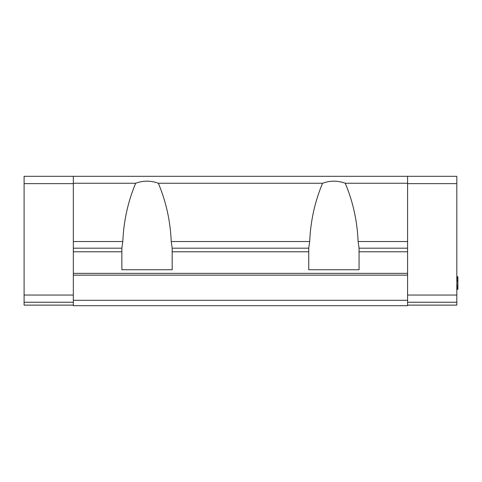 <?xml version="1.0" encoding="UTF-8"?>
<svg xmlns="http://www.w3.org/2000/svg" width="482" height="482" viewBox="0 0 482 482"><rect width="100%" height="100%" fill="white"/><g stroke="black" fill="none" stroke-linecap="round" stroke-linejoin="round"><path stroke-width="0.72" d="M73.336 305.118L24.1 305.118L24.1 176.31L456.822 176.31L456.822 302.238L407.585 302.238M407.585 305.118L456.822 305.118L456.822 302.238M456.822 183.636L407.585 183.636M456.822 276.746L457.9 276.746L456.822 276.939M456.822 295.05L407.585 295.05M456.822 285.772L457.9 285.772L457.9 276.939M456.822 286.573L457.9 286.573L457.9 285.772M456.822 287.646L457.9 287.646L457.9 286.573M456.822 282.024L457.9 282.024M456.822 284.434L457.9 284.434M456.822 277.21L457.9 277.21M456.822 278.012L457.9 278.012M456.822 278.813L457.9 278.813M456.822 288.447L457.9 288.447L457.9 287.646M456.822 289.254L457.9 289.254L457.9 288.447M456.822 279.885L457.9 279.885M456.822 289.519L457.9 289.254M456.822 280.687L457.9 280.687M73.336 176.31L73.336 183.25L135.689 183.25C143.238 180.467 150.794 180.467 158.343 183.25L322.579 183.25C330.128 180.467 337.683 180.467 345.233 183.25L407.585 183.25L407.585 176.31M407.585 183.25L407.585 305.69L73.336 305.69L73.336 273.348L407.585 273.348M24.1 183.636L73.336 183.636M73.336 183.25L73.336 273.348M24.1 302.238L73.336 302.238M24.1 295.05L73.336 295.05M407.585 251.785L359.066 251.785L359.066 269.751L308.745 269.751L308.745 251.785L172.176 251.785L172.176 269.751L121.856 269.751L121.856 251.785L73.336 251.785M407.585 248.188L359.066 248.188L358.114 241.53L407.585 241.53M345.233 183.25C352.957 201.53 357.246 220.955 358.114 241.53M407.585 300.304L73.336 300.304M359.066 248.188L359.066 251.785M407.585 275.144L73.336 275.144M308.745 251.785L308.745 248.001L309.697 241.53C310.565 220.955 314.86 201.53 322.579 183.25M158.343 183.25C166.061 201.53 170.357 220.955 171.224 241.53L172.176 248.001L172.176 251.785M73.336 241.53L122.808 241.53C123.675 220.955 127.965 201.53 135.689 183.25M122.808 241.53L121.856 248.188L73.336 248.188M121.856 251.785L121.856 248.188M308.745 248.188L172.176 248.188M171.224 241.53L309.697 241.53"/></g></svg>

